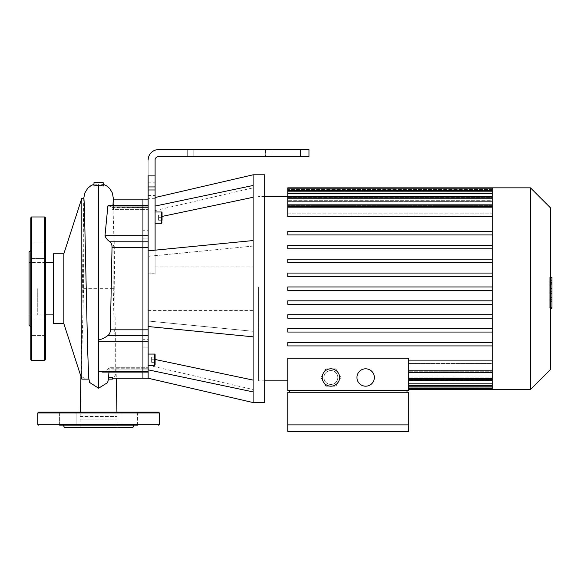<?xml version="1.0" encoding="UTF-8"?>
<svg xmlns="http://www.w3.org/2000/svg" width="581" height="581" viewBox="0 0 581 581"><rect width="100%" height="100%" fill="white"/><g stroke="black" fill="none" stroke-linecap="round" stroke-linejoin="round"><path stroke-width="0.44" stroke-dasharray="2.9 2.18" d="M103.2 186.073L103.2 184.802A14.888 14.823 87.3 0 0 98.596 184.061L98.596 288.684L114.646 288.684L113.244 288.684L114.181 329.819L115.343 336.464L115.263 371.397L148.148 371.397L148.148 372.08L115.445 372.08L115.263 371.397C115.466 372.624 115.713 372.13 116.018 369.908L142.933 369.908L142.933 372.08L142.933 199.145L142.933 372.08L142.933 367.737L142.933 372.08L142.933 367.737L142.933 372.08L142.933 367.737L142.933 369.908L148.148 369.908L148.148 367.737L148.148 372.08L148.148 369.908L107.427 369.908L102.496 372.08M142.933 378.224L142.933 367.737L142.933 378.224M142.933 230.265L142.933 238.087L142.933 230.265L142.933 238.087L142.933 230.265L148.148 230.265L148.148 238.087L148.148 230.265L148.148 238.087L148.148 230.265L142.933 230.265M142.933 339.282L142.933 347.104L142.933 339.282L142.933 347.104L142.933 339.282L148.148 339.282L148.148 347.104L148.148 339.282L148.148 347.104L148.148 339.282L142.933 339.282M108.727 205.289L111.516 207.461C112.489 209.516 112.939 210.082 112.874 209.153L112.772 209.639L148.148 209.639L142.933 209.639L142.933 205.289L142.933 209.639L113.411 209.639L113.31 209.153C113.491 210.119 113.622 209.552 113.716 207.461C113.382 205.238 113.135 204.744 112.975 205.979L113.832 235.683L148.148 235.683L148.148 205.289L148.148 310.421L148.148 273.854L155.105 273.854L155.105 250.164M148.148 209.153L148.148 199.145L148.148 209.153L142.933 209.153L148.148 209.153M148.148 273.854L148.148 160.022L148.148 182.194L148.148 175.673L148.148 182.194L148.148 175.673L148.148 182.194L148.148 175.673L155.105 175.673L155.105 182.194L155.105 160.022A3.479 3.479 0 0 1 158.577 156.55L300.283 156.55L300.283 149.593L308.976 149.593L308.976 156.55L300.283 156.55M265.51 149.593L265.51 156.55L265.51 149.593L272.024 149.593L158.577 149.593A10.429 10.429 0 0 0 148.148 160.022A10.429 10.429 0 0 1 158.577 149.593A10.429 10.429 0 0 0 148.148 160.022L148.148 175.673L155.105 175.673L155.105 182.194L155.105 160.022A3.479 3.479 0 0 1 158.577 156.55L272.024 156.55L158.577 156.55A3.479 3.479 0 0 0 155.105 160.022L155.105 273.854M187.271 149.593L187.271 156.55L187.271 149.593L187.271 156.55L187.271 149.593L158.577 149.593A10.429 10.429 0 0 0 148.148 160.022A10.429 10.429 0 0 1 158.577 149.593A10.429 10.429 0 0 0 148.148 160.022L148.148 175.673L155.105 175.673L148.148 175.673M114.181 329.819L148.148 329.819L148.148 341.686L115.118 341.686M148.148 371.397L148.148 341.686M148.148 329.819L148.148 247.557L113.07 247.557L114.108 241.79L148.148 241.79L148.148 247.557M148.148 235.683L148.148 241.79M148.148 250.847L148.148 326.529L148.148 250.847L253.098 240.556L253.098 246.068L253.098 185.477L155.105 206.073C155.105 194.715 155.105 194.715 155.105 206.073C155.105 194.715 155.105 194.715 155.105 206.073L155.105 217.89L155.105 206.073M148.148 368.223L148.148 358.019L148.148 369.836L148.148 368.223L142.933 368.223L148.148 368.223M148.148 354.076L148.148 365.376L148.148 354.076L148.148 365.376L148.148 354.076L154.669 354.076L154.669 365.376L154.669 354.076L155.105 354.504L155.105 364.941L155.105 357.112L155.105 359.726L155.105 357.112L151.626 357.112L151.626 362.333L151.626 357.112L155.105 357.112L155.105 362.333L155.105 359.726L151.626 359.726L151.626 362.333L151.626 359.726L155.105 359.726L155.105 362.333L151.626 362.333L155.105 362.333L155.105 357.112L151.626 357.112L155.105 357.112M162.055 220.257L158.577 220.257L158.577 215.043L162.055 215.043L158.577 215.043L158.577 217.65L162.055 217.65L158.577 217.65L158.577 220.257L162.055 220.257L158.577 220.257L158.577 215.043L158.577 217.65L162.055 217.65L158.577 217.65L158.577 220.257L162.055 220.257L162.055 212.435L162.055 222.864L162.055 212.435L161.62 212L161.62 223.3L161.62 212L155.105 212L155.105 223.3L155.105 212M155.105 354.504L155.105 364.941L154.669 365.376L154.669 354.076M162.055 215.043L158.577 215.043L162.055 215.043M155.105 359.726L151.626 359.726L155.105 359.726M155.105 362.333L151.626 362.333L155.105 362.333M148.148 160.022A10.429 10.429 0 0 1 158.577 149.593L193.785 149.593L193.785 156.55L193.785 149.593M155.105 160.022A3.479 3.479 0 0 1 158.577 156.55M253.098 246.068L148.148 256.352L253.098 246.068L253.098 331.301L148.148 321.017L253.098 331.301L253.098 246.068M253.098 402.568L253.098 240.556M253.098 185.477L253.098 174.801M253.098 197.293L162.055 216.43M253.098 336.813L148.148 326.529M253.098 380.083L253.098 389.524L253.098 380.083L155.105 359.479M253.098 288.684L253.098 310.421L253.098 288.684M148.148 378.224L148.148 372.08M253.098 391.899L148.148 369.836M158.577 149.593L300.283 149.593M155.105 273.15L148.148 273.15M264.696 402.568L264.696 174.801M80.163 416.475L117.028 416.475L80.163 416.475L80.163 427.776L117.028 427.776L80.163 427.776M137.588 412.132L121.073 412.132L137.588 412.132L121.073 412.132L137.588 412.132L137.588 425.169L121.073 425.169L137.588 425.169L137.588 412.132M117.028 419.083L116.926 412.132L80.265 412.132L80.163 419.083L117.028 419.083L80.163 419.083M72.429 425.169L122.453 425.169L59.603 425.169L72.429 425.169L59.603 425.169L59.603 412.132L76.118 412.132L59.603 412.132L76.118 412.132L76.118 425.169L74.746 425.169L137.588 425.169M122.453 425.169L124.762 425.169M121.073 425.169L121.073 412.132L121.073 425.169M59.603 425.169L59.603 412.132M132.497 427.776L64.694 427.776M45.565 250.266L45.565 242.008L45.565 250.266M30.786 250.266L30.786 258.523L30.786 250.266M45.565 242.008L45.565 258.523L45.565 242.008L30.786 242.008L30.786 258.523L30.786 242.008L45.565 242.008M45.565 327.103L45.565 335.36L45.565 327.103M30.786 318.846L45.565 318.846L30.786 318.846L30.786 335.36L30.786 318.846L30.786 335.36L45.565 335.36L45.565 318.846L45.565 335.36L30.786 335.36L30.786 217.839M29.05 252.176L29.05 325.2M45.565 217.839L45.565 359.537M37.743 288.684L37.743 314.895L37.743 288.684M29.05 288.684L29.05 314.895L29.05 288.684M549.749 291.495L549.749 277.667L549.749 295.046L549.749 277.682L549.749 291.495L551.95 291.495L551.95 277.682L551.95 291.495M550.643 307.756L551.95 307.756L551.95 277.682L549.749 277.682L549.749 307.756L549.749 277.682L551.95 277.682L551.95 299.702L551.95 277.682L549.749 277.667L551.95 277.667L551.95 295.046L551.95 277.667L549.749 277.682L551.95 277.682L551.95 282.33L549.749 282.33L551.95 282.33L551.95 299.941L551.95 288.706L551.95 295.003L549.749 295.003L549.749 282.373L549.749 295.003L551.95 295.003L551.95 280.136L549.749 280.136L549.749 277.428L549.749 299.941L549.749 280.136L550.643 280.136M551.95 299.687L549.749 299.687L551.95 299.687L551.95 286.092L551.95 299.687L549.749 299.687L551.95 299.687L551.95 286.092L549.749 286.092L551.95 286.092L551.95 299.687L549.749 299.687L551.95 299.702L549.749 299.702M551.95 295.046L549.749 295.046M551.95 282.373L551.95 283.346L551.95 282.373L549.749 282.373M550.643 299.941L549.749 299.941M550.643 297.24L551.95 297.24M550.643 277.428L549.749 277.428M551.95 280.136L551.95 277.428M551.95 277.682L549.749 277.682L551.95 277.682M551.95 301.561L551.95 304.894L551.95 301.561L549.749 301.561L549.749 304.894L549.749 301.561M550.643 308.228L549.749 308.228L549.749 304.894L549.749 308.228M551.95 308.228L551.95 304.894L551.95 308.228M330.88 368.804A8.693 8.693 0 0 0 323.348 381.84A8.693 8.693 0 0 0 338.411 381.84A8.693 8.693 0 0 0 330.88 368.804M365.652 368.804A8.693 8.693 0 0 0 358.121 381.84A8.693 8.693 0 0 0 373.184 381.84A8.693 8.693 0 0 0 365.652 368.804M365.652 386.191A8.693 8.693 0 0 1 358.121 373.147A8.693 8.693 0 0 1 373.184 373.147A8.693 8.693 0 0 1 365.652 386.191A8.693 8.693 0 0 0 373.184 373.147A8.693 8.693 0 0 0 358.121 373.147A8.693 8.693 0 0 0 365.652 386.191M325.861 386.191L335.898 386.191L340.916 377.497L335.898 368.804L325.861 368.804L320.843 377.497L325.861 386.191L335.898 386.191L340.916 377.497L335.898 368.804L325.861 368.804L320.843 377.497L325.861 386.191M330.88 384.448A6.957 6.957 0 0 0 336.9 374.019A6.957 6.957 0 0 0 324.859 374.019A6.957 6.957 0 0 0 330.88 384.448A6.957 6.957 0 0 0 336.9 374.019A6.957 6.957 0 0 0 324.859 374.019A6.957 6.957 0 0 0 330.88 384.448M330.88 386.191A8.693 8.693 0 0 0 338.411 373.147A8.693 8.693 0 0 0 323.348 373.147A8.693 8.693 0 0 0 330.88 386.191A8.693 8.693 0 0 0 338.411 373.147A8.693 8.693 0 0 0 323.348 373.147A8.693 8.693 0 0 0 330.88 386.191M407.034 390.534L289.498 390.534L407.034 390.534L407.034 392.277L289.498 392.277L407.034 392.277M408.77 424.885L287.762 424.885L287.762 392.277L408.77 392.277L408.77 431.407M408.77 358.186L408.77 390.534L287.762 390.534L287.762 358.186L287.762 380.831L287.762 358.186L408.77 358.186L408.77 360.903L408.77 358.186M408.77 360.903L492.23 360.903L492.23 370.794L408.77 370.794L408.77 360.903L408.77 372.53L408.77 363.524L408.77 372.53L408.77 370.794L492.23 370.794L492.23 363.524L408.77 363.524L408.77 369.995L408.77 363.524L492.23 363.524L492.23 380.366L492.23 369.995L408.77 369.995L408.77 378.623L408.77 369.995L492.23 369.995L492.23 363.524L492.23 372.232L492.23 187.845M408.77 378.623L408.77 371.753L408.77 380.366L408.77 378.623L492.23 378.623M408.77 375.987L408.77 383.823L408.77 375.987L492.23 375.987L492.23 385.566L492.23 375.987L408.77 375.987M408.77 383.823L408.77 377.091L408.77 385.566L408.77 383.823L492.23 383.823M408.77 379.502L408.77 386.815L408.77 379.502L492.23 379.502L492.23 388.551L492.23 379.502L408.77 379.502M408.77 386.815L408.77 380.032L408.77 388.551L408.77 386.815L492.23 386.815M408.77 380.816L408.77 387.788L408.77 380.816L492.23 380.816L492.23 389.524L492.23 380.816L408.77 380.816M408.77 387.788L408.77 389.524L408.77 387.788L492.23 387.788L408.77 387.788M289.498 390.534L289.498 392.277M287.762 424.885L287.762 431.407M408.77 371.753L492.23 371.753L408.77 371.753M408.77 377.091L492.23 377.091L408.77 377.091M408.77 380.032L492.23 380.032L408.77 380.032M492.23 389.524L492.23 345.92L287.762 345.92L287.762 342.441L492.23 342.441L492.23 332.049L287.762 332.049L287.762 328.57L492.23 328.57L492.23 318.17L287.762 318.17L287.762 314.699L492.23 314.699L492.23 304.299L287.762 304.299L287.762 300.82L492.23 300.82L492.23 290.427L287.762 290.427L287.762 286.949L287.762 290.427L492.23 290.427L492.23 300.82L287.762 300.82L287.762 304.299L492.23 304.299L492.23 328.57L287.762 328.57L287.762 332.049L492.23 332.049L492.23 342.441L287.762 342.441L287.762 345.92L492.23 345.92L492.23 360.903M492.23 375.987L492.23 371.753L492.23 375.987M492.23 379.502L492.23 377.091L492.23 379.502M492.23 380.816L492.23 380.032L492.23 380.816M258.552 286.949L258.552 380.831L258.552 286.949M287.762 318.17L492.23 318.17L287.762 318.17L287.762 314.699L287.762 318.17M492.23 286.949L287.762 286.949L492.23 286.949L492.23 276.549L492.23 290.427L492.23 286.949L287.762 286.949L287.762 290.427L492.23 290.427M492.23 276.549L287.762 276.549L492.23 276.549L287.762 276.549L287.762 273.07L287.762 276.549L287.762 273.07L492.23 273.07L287.762 273.07L492.23 273.07L492.23 262.677L492.23 273.07M492.23 262.677L287.762 262.677L492.23 262.677L287.762 262.677L287.762 259.199L287.762 262.677L287.762 259.199L492.23 259.199L287.762 259.199L492.23 259.199L492.23 248.799L492.23 259.199M287.762 248.799L492.23 248.799L287.762 248.799L287.762 245.327L287.762 248.799L287.762 245.327L492.23 245.327L287.762 245.327L492.23 245.327L492.23 234.927L492.23 248.799L287.762 248.799M287.762 234.927L492.23 234.927L287.762 234.927L287.762 231.449L287.762 234.927L287.762 231.449L492.23 231.449L287.762 231.449L492.23 231.449L492.23 216.466L492.23 234.927L287.762 234.927M492.23 206.582L287.762 206.582L492.23 206.582L287.762 206.582L287.762 216.466L287.762 213.844L492.23 213.844L287.762 213.844L287.762 204.839L287.762 216.466L492.23 216.466L492.23 204.839L492.23 216.466M287.762 206.582L287.762 204.839L287.762 207.373L492.23 207.373L287.762 207.373L287.762 197.01L287.762 201.382L492.23 201.382L492.23 205.616L287.762 205.616L492.23 205.616L492.23 201.382L287.762 201.382L287.762 191.81L287.762 197.867L492.23 197.867L492.23 200.285L287.762 200.285L492.23 200.285L492.23 197.867L287.762 197.867L287.762 188.818L287.762 196.552L492.23 196.552L492.23 197.337L287.762 197.337L492.23 197.337L492.23 196.552L287.762 196.552L287.762 187.845M530.475 389.524L530.475 187.845M550.643 208.013L550.643 369.356M492.23 300.82L492.23 304.299L287.762 304.299L287.762 300.82L492.23 300.82L492.23 304.299M492.23 328.57L492.23 332.049L287.762 332.049L287.762 328.57L492.23 328.57L492.23 332.049M492.23 342.441L492.23 345.92L492.23 342.441L287.762 342.441L287.762 345.92L492.23 345.92M287.762 205.616L287.762 198.746L287.762 205.616M287.762 200.285L287.762 193.546L287.762 200.285M287.762 197.337L287.762 190.561L287.762 197.337M492.23 193.546L492.23 201.382L492.23 193.546L287.762 193.546M492.23 190.561L492.23 197.867L492.23 190.561L287.762 190.561M492.23 198.746L492.23 207.373L492.23 198.746L287.762 198.746M492.23 196.552L492.23 189.58L492.23 196.552M492.23 234.927L492.23 231.449M492.23 248.799L492.23 245.327M492.23 318.17L492.23 314.699L287.762 314.699M107.427 369.908C108.756 367.896 109.337 367.337 109.155 368.223L109.097 367.737L148.148 367.737L115.801 367.737L115.75 368.223C116.781 373.423 115.67 376.503 112.416 377.461L112.416 379.132M115.75 368.223L142.933 368.223L109.155 368.223L108.952 372.08M108.741 375.086L108.342 379.124M116.018 369.908L115.801 367.737M98.596 340.023L98.596 370.678M113.477 199.145L113.723 207.78L148.148 207.461L111.516 207.461M112.874 209.153L113.31 209.153C113.397 195.848 113.251 195.848 112.874 209.153L112.975 205.289M148.148 205.289L113.121 205.289L112.975 205.979L148.148 205.979M113.832 235.683L114.108 241.79M113.244 288.684L113.07 247.557M103.2 184.235L103.2 182.63L93.991 182.63L93.991 184.235M109.112 379.132L112.416 379.023M107.47 382.719L108.139 379.124M88.283 379.132L89.053 379.124L89.627 382.465M83.904 198.244L83.577 288.684L81.405 369.988L81.819 376.728L84.775 378.514L84.775 379.023L87.796 379.132M81.819 376.728L81.819 379.132M63.823 253.781L63.823 323.588M81.819 198.244L81.819 356.632M89.053 379.124L84.775 379.023M84.775 379.088L84.775 378.514M98.596 184.061A14.888 14.823 92.7 0 0 93.991 184.802L93.991 186.073M89.016 379.088L88.726 378.071M53.394 253.781L53.394 323.588M53.394 288.684L53.394 262.474L53.394 288.684M148.148 335.578L115.27 335.578M155.105 223.3L161.62 223.3L161.62 212M148.148 195.521L155.105 195.521M155.105 198.695L148.148 198.695M37.743 412.997L159.448 412.997M159.448 424.297L37.743 424.297M31.657 216.967L31.657 360.402M44.701 216.967L44.701 360.402M551.95 293.434L549.749 293.434M551.95 293.071L549.749 293.071M551.95 294.03L549.749 294.03L551.95 294.03M551.95 288.706L550.643 288.706M551.95 283.346L549.749 283.346L551.95 283.346M551.95 283.978L549.749 283.978M551.95 284.312L549.749 284.312M492.23 370.794L408.77 370.794M492.23 189.58L287.762 189.58L492.23 189.58M83.577 288.684L98.596 288.684M142.933 238.087L148.148 238.087L142.933 238.087M142.933 347.104L148.148 347.104L142.933 347.104M148.148 365.376L154.669 365.376M272.024 149.593L272.024 156.55M148.148 182.194L155.105 182.194M155.105 210.569L253.098 187.845M148.148 365.188L253.098 389.524M148.148 310.421L253.098 310.421M155.105 266.955L253.098 266.955M117.028 427.776L117.028 416.475M76.118 425.169L76.118 412.132M45.565 258.523L30.786 258.523L45.565 258.523M45.565 262.474L29.05 262.474M45.565 314.895L29.05 314.895M492.23 388.551L408.77 388.551M492.23 385.566L408.77 385.566M492.23 380.366L408.77 380.366M264.696 196.538L258.552 196.538M264.696 380.831L258.552 380.831M287.762 204.839L492.23 204.839M287.762 191.81L492.23 191.81M287.762 188.818L492.23 188.818M287.762 197.01L492.23 197.01M492.23 372.53L408.77 372.53M114.181 240.737L115.343 336.464M116.026 369.029L116.316 378.224M83.766 198.244L80.926 376.365"/><path stroke-width="0.87" d="M142.933 372.08L142.933 378.224L142.933 371.397L142.933 372.08L148.148 372.08L148.148 371.397L142.933 371.397L142.933 341.686L142.933 371.397L99.293 371.397L102.496 372.08L142.933 372.08M98.596 185.317A14.743 14.54 -90.4 0 1 103.2 186.073L103.2 182.63L93.991 182.63L93.991 186.073A14.743 14.54 -89.6 0 1 98.596 185.317L98.596 340.023C102.002 339.144 105.067 337.663 107.79 335.578L142.933 335.578L142.933 341.686L142.933 329.819L142.933 335.578L148.148 335.578L148.148 329.819L142.933 329.819L142.933 247.557L142.933 329.819L110.383 329.819L112.017 247.557C112.111 245.029 111.443 243.112 109.998 241.79C107.391 240.062 105.72 238.028 104.994 235.683L107.877 205.979L108.727 205.289L142.933 205.289L142.933 247.557L142.933 199.145L142.933 205.289L148.148 205.289M112.017 247.557L148.148 247.557L148.148 235.683L104.994 235.683M148.148 175.673L148.148 235.683M148.148 247.557L148.148 329.819M98.596 340.023L98.596 341.686L148.148 341.686L148.148 335.578M148.148 341.686L148.148 371.397M155.105 212L161.62 212L162.055 212.435L162.055 220.257M148.148 354.076L154.669 354.076L155.105 354.504L155.105 364.941L154.669 365.376L148.148 365.376M155.105 357.112L155.105 354.504M155.105 250.164L155.105 160.022A3.479 3.479 0 0 1 158.577 156.55A3.479 3.479 0 0 0 155.105 160.022A3.479 3.479 0 0 1 158.577 156.55L308.976 156.55L308.976 149.593L300.283 149.593L300.283 156.55M148.148 160.022A10.429 10.429 0 0 1 158.577 149.593L187.271 149.593M193.785 149.593L265.51 149.593M158.577 156.55A3.479 3.479 0 0 0 155.105 160.022M155.105 197.533L253.098 174.801L253.098 336.813L148.148 326.529M253.098 240.556L148.148 250.847M253.098 185.477L155.105 206.073M253.098 197.293L162.055 216.43M253.098 336.813L253.098 402.568L148.148 378.224L148.148 372.08M253.098 391.899L148.148 369.836M253.098 380.083L155.105 359.479M158.577 149.593L300.283 149.593M253.098 174.801L264.696 174.801L264.696 402.568L253.098 402.568M80.926 376.365L80.265 412.132L38.615 412.132L158.577 412.132L116.926 412.132L116.316 378.224M38.615 412.132L37.743 412.997L37.743 424.297L159.448 424.297L159.448 412.997L37.743 412.997M59.603 412.132L76.118 412.132M137.588 425.169L72.429 425.169M38.615 425.169L37.743 424.297M76.118 425.169L59.603 425.169M122.453 425.169L124.762 425.169M134.008 425.169L132.497 427.776L64.694 427.776L63.184 425.169M31.657 360.402L31.657 216.967L44.701 216.967L44.701 360.402L31.657 360.402L30.786 359.537L30.786 318.846M30.786 326.936L29.05 325.2L29.05 252.176L30.786 250.433M30.786 359.537L30.786 217.839L31.657 216.967M44.701 360.402L45.565 359.537L45.565 217.839L44.701 216.967M550.643 277.428L551.95 277.428L551.95 299.941L550.643 299.941M551.95 297.24L550.643 297.24M551.95 299.941L551.95 307.756L550.643 307.756M551.95 307.756L551.95 308.228L550.643 308.228M330.88 368.804A8.693 8.693 0 0 1 338.411 381.84A8.693 8.693 0 0 1 323.348 381.84A8.693 8.693 0 0 1 330.88 368.804M365.652 368.804A8.693 8.693 0 0 1 373.184 381.84A8.693 8.693 0 0 1 358.121 381.84A8.693 8.693 0 0 1 365.652 368.804M407.034 392.277L407.034 390.534M408.77 424.885L408.77 392.277L287.762 392.277L287.762 424.885L408.77 424.885L408.77 431.407L287.762 431.407L287.762 424.885M408.77 390.534L408.77 358.186L287.762 358.186L287.762 390.534L408.77 390.534M289.498 392.277L289.498 390.534M492.23 360.903L408.77 360.903M287.762 314.699L492.23 314.699L287.762 314.699L287.762 318.17L492.23 318.17M530.475 187.845L530.475 389.524L550.643 369.356L550.643 208.013L530.475 187.845L287.762 187.845L287.762 216.466L492.23 216.466M492.23 187.845L492.23 389.524L408.77 389.524M492.23 245.327L287.762 245.327L287.762 248.799L492.23 248.799M492.23 259.199L287.762 259.199L287.762 262.677L492.23 262.677M492.23 273.07L287.762 273.07L287.762 276.549L492.23 276.549M492.23 286.949L287.762 286.949L287.762 290.427L492.23 290.427M492.23 300.82L287.762 300.82L287.762 304.299L492.23 304.299M492.23 328.57L287.762 328.57L287.762 332.049L492.23 332.049M492.23 342.441L287.762 342.441L287.762 345.92L492.23 345.92M492.23 234.927L287.762 234.927L287.762 231.449L492.23 231.449M108.952 372.08L108.741 375.086M108.342 379.124L112.416 379.132L112.416 377.476L108.531 377.476M98.596 341.686L98.596 370.678L99.293 371.397M107.79 335.578C109.489 334.395 110.354 332.477 110.383 329.819M148.148 199.145L113.273 199.145L112.975 205.289M89.627 382.465L98.596 388.21L107.47 382.719C108.015 381.913 108.451 379.32 108.756 374.934M87.796 379.132L88.283 379.132M63.823 323.588L81.819 379.132L81.819 198.244L63.823 253.781L53.394 253.781L53.394 323.588L63.823 323.588L63.823 253.781M88.726 378.071L87.586 348.063L84.332 204.744L83.904 198.244L81.819 198.244M109.998 241.79L148.148 241.79M107.877 205.979L148.148 205.979M161.62 212L161.62 223.3L162.055 222.864L161.62 223.3L155.105 223.3M154.669 354.076L154.669 365.376M155.105 186.944L148.148 186.944M148.148 189.98L155.105 189.98M551.95 288.706L550.643 288.706M551.95 280.136L550.643 280.136M492.23 378.623L408.77 378.623M492.23 383.823L408.77 383.823M492.23 386.815L408.77 386.815M492.23 370.794L408.77 370.794M492.23 190.561L287.762 190.561M492.23 193.546L287.762 193.546M492.23 198.746L287.762 198.746M492.23 206.582L287.762 206.582M98.596 388.21L98.596 370.678M112.416 378.224L148.148 378.224M159.448 412.997L158.577 412.132M159.448 424.297L158.577 425.169M408.77 380.366L492.23 380.366M408.77 385.566L492.23 385.566M408.77 388.551L492.23 388.551M287.762 196.538L264.696 196.538M287.762 380.831L264.696 380.831M530.475 389.524L492.23 389.524M408.77 372.53L492.23 372.53M492.23 204.839L287.762 204.839M492.23 191.81L287.762 191.81M492.23 188.818L287.762 188.818M492.23 197.01L287.762 197.01M113.477 199.145L112.38 192.986L109.736 188.578L106.519 185.804L103.2 184.235M84.775 379.132L88.08 379.132M89.728 382.719L88.726 378.064M93.991 184.235L91.014 185.593L87.811 188.179L84.804 193.001L83.766 198.244M88.849 379.132L81.819 379.132M53.394 262.474L45.565 262.474M53.394 314.895L45.565 314.895"/></g></svg>
